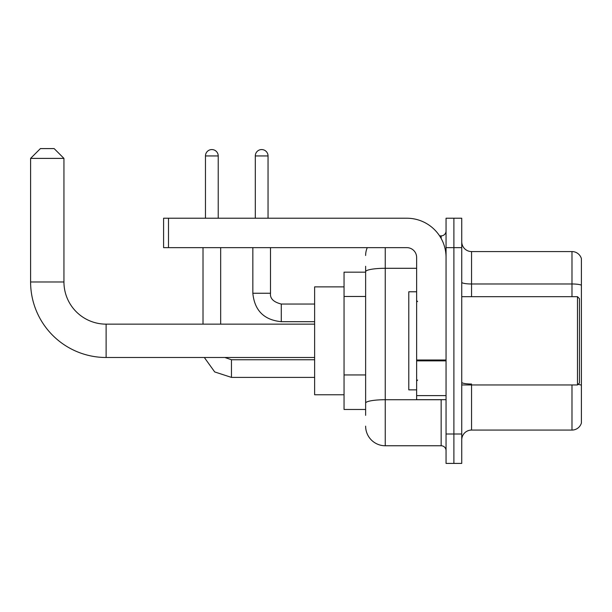 <?xml version="1.0" encoding="UTF-8"?>
<svg xmlns="http://www.w3.org/2000/svg" width="612" height="612" viewBox="0 0 612 612"><rect width="100%" height="100%" fill="white"/><g stroke="black" fill="none" stroke-linecap="round" stroke-linejoin="round"><path stroke-width="0.92" d="M365.632 272.164L344.051 272.164L344.051 409.474L365.632 409.474M365.632 415.357L365.632 266.281M446.056 433.992L446.056 463.414L453.897 463.414L453.897 433.992L453.897 463.414L461.746 463.414L461.746 433.992L453.897 433.992L453.897 247.646L453.897 433.992L446.056 433.992L446.056 247.646L453.897 247.646L453.897 218.224L453.897 247.646L461.746 247.646L461.746 433.992M461.746 247.646L461.746 218.224L446.056 218.224L446.056 247.646M385.246 247.646L385.246 445.758L441.153 445.758L441.153 399.667M439.584 235.872L441.153 235.872A4.904 4.904 0 0 0 446.056 230.969M365.632 290.593L365.632 271.697A19.615 3.404 180 0 1 385.246 268.293L416.634 268.293M446.056 450.662A4.904 4.904 0 0 0 441.153 445.758M365.632 255.487A19.615 19.615 0 0 1 367.269 247.646M385.246 445.758A19.615 19.615 0 0 1 365.632 426.143M461.746 439.875A9.807 9.807 0 0 1 471.554 430.068L571.983 430.068L571.983 384.956M581.4 258.631A9.807 9.807 0 0 0 571.983 251.57A9.807 9.807 0 0 1 581.4 258.631L581.4 423.007A9.807 9.807 0 0 1 571.983 430.068M581.4 285.215A9.807 1.706 180 0 0 571.983 283.983L571.983 251.57L471.554 251.57A9.807 9.807 0 0 1 461.746 241.763A9.807 9.807 0 0 0 471.554 251.57L471.554 296.682M314.629 357.492L106.121 357.492A75.521 75.521 0 0 1 30.6 281.971L30.6 158.393L40.407 148.586L54.139 148.586L63.946 158.393L30.6 158.393M106.121 357.492L106.121 324.146A42.174 42.174 0 0 1 63.946 281.971L63.946 158.393M344.051 286.875L314.629 286.875L314.629 394.763L344.051 394.763M205.471 218.224L205.471 155.945A6.372 6.372 0 0 1 211.844 149.565A6.372 6.372 0 0 1 218.224 155.945L218.224 218.224M220.672 324.146L220.672 247.646M203.016 324.146L203.016 247.646M255.296 218.224L255.296 155.945A6.372 6.372 0 0 1 261.668 149.565A6.372 6.372 0 0 1 268.041 155.945L268.041 218.224M446.056 399.667L416.634 399.667L416.634 360.001L446.056 360.001M446.056 257.453A39.229 39.229 0 0 0 406.819 218.224L168.499 218.224L168.499 247.646L406.819 247.646A9.807 9.807 0 0 1 416.634 257.453L416.634 360.001M168.499 247.646L163.595 247.646L163.595 218.224L168.499 218.224M577.476 296.682L579.442 298.641L579.442 382.99L577.476 384.956L577.476 296.682L461.746 296.682M416.634 291.779L408.785 291.779L408.785 389.859L416.634 389.859M365.632 296.476L344.051 296.476M365.632 374.942L344.051 374.942M442.851 399.667A4.904 0.849 0 0 1 441.153 399.72L385.246 399.72A19.615 3.404 180 0 0 365.632 403.124M441.153 238.458L441.153 235.872M471.554 384.956L471.554 430.068M571.983 296.682L571.983 283.983L471.554 283.983A9.807 1.706 0 0 1 461.746 282.285M581.4 385.254A9.807 1.706 180 0 0 578.042 384.39M471.554 384.022A9.807 1.706 -0 0 1 461.746 382.324M30.6 281.971L63.946 281.971M231.458 359.764L231.458 377.397L214.697 371.935L204.332 357.492L214.697 371.935L231.458 377.397L214.697 371.935L204.332 357.492L214.697 371.935L231.458 377.397L214.697 371.935L204.332 357.492M205.471 155.945L218.224 155.945M270.496 247.646L270.496 293.247C269.9 298.48 273.495 302.076 281.283 304.042C273.495 302.076 269.9 298.48 270.496 293.247C269.9 298.48 273.495 302.076 281.283 304.042C273.495 302.076 269.9 298.48 270.496 293.247C269.9 298.48 273.495 302.076 281.283 304.042L281.283 321.69C264.032 319.984 254.546 310.506 252.84 293.247L270.481 293.247M255.296 155.945L268.041 155.945M446.056 360.858L416.634 360.858M416.634 395.612L446.056 395.612M314.629 324.146L106.121 324.146M224.856 357.492L231.458 359.749L224.856 357.492L231.458 359.749L224.856 357.492L231.458 359.749L314.629 359.749M314.629 377.397L231.458 377.397M252.84 293.247C254.546 310.506 264.032 319.984 281.283 321.69C264.032 319.984 254.546 310.506 252.84 293.247C254.546 310.506 264.032 319.984 281.283 321.69C264.032 319.984 254.546 310.506 252.84 293.247L252.84 247.646M314.629 321.69L281.283 321.69M314.629 304.042L281.283 304.042M461.746 384.956L577.476 384.956M417.613 301.586L416.634 300.607M417.613 380.044L416.634 381.031"/></g></svg>
